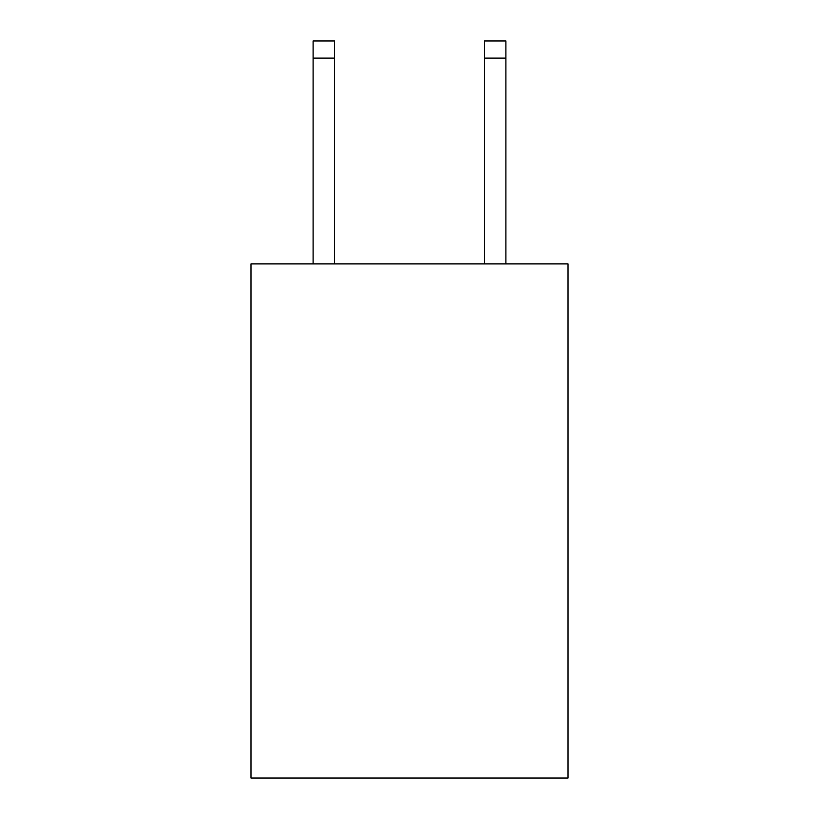 <?xml version="1.0" encoding="UTF-8"?>
<svg xmlns="http://www.w3.org/2000/svg" width="819" height="819" viewBox="0 0 819 819"><rect width="100%" height="100%" fill="white"/><g stroke="black" fill="none" stroke-linecap="round" stroke-linejoin="round"><path stroke-width="1.23" d="M568.028 263.913L568.028 778.05L250.972 778.05L250.972 263.913L568.028 263.913M334.521 263.913L334.521 58.088L313.104 58.088L313.104 40.95L334.521 40.95L334.521 58.088M313.104 263.913L313.104 58.088M505.896 263.913L505.896 40.95L484.479 40.95L484.479 263.913M484.479 58.088L505.896 58.088"/></g></svg>

